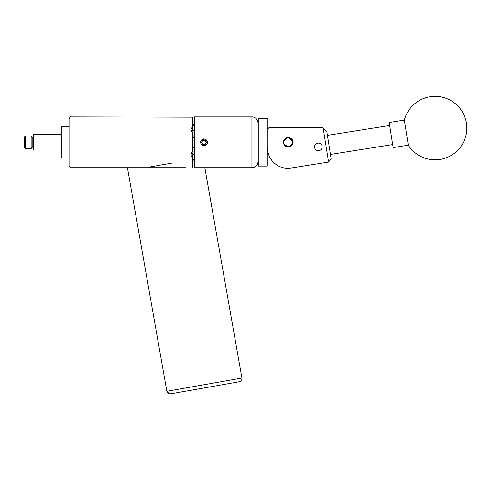 <?xml version="1.0" encoding="UTF-8"?>
<svg xmlns="http://www.w3.org/2000/svg" width="491" height="491" viewBox="0 0 491 491"><rect width="100%" height="100%" fill="white"/><g stroke="black" fill="none" stroke-linecap="round" stroke-linejoin="round"><path stroke-width="0.74" d="M318.364 150.694A3.799 3.799 0 0 0 322.164 146.895A3.799 3.799 0 0 0 318.364 143.096A3.799 3.799 0 0 0 314.565 146.895A3.799 3.799 0 0 0 318.364 150.694M288.278 147.116A4.793 4.793 0 0 0 293.078 142.322A4.793 4.793 0 0 0 288.278 137.529A4.793 4.793 0 0 0 283.485 142.322A4.793 4.793 0 0 0 288.278 147.116M267.546 147.944A20.327 20.327 0 0 0 291.053 168.02L328.565 162.079L323.139 127.838L268.816 127.838L267.546 129.108M291.053 168.02L305.66 165.706M323.139 127.838L326.803 131.459L331.1 158.587L328.565 162.079M166.142 167.732L146.791 167.732L166.142 167.732M185.488 167.732L71.072 167.732C70.569 168.241 69.888 167.566 69.041 165.694L69.041 118.945C69.888 117.079 70.569 116.404 71.072 116.913L71.072 167.732M204.839 167.732L241.928 378.058C242.075 379.991 241.216 381.219 239.35 381.74M127.439 167.732L166.86 391.296L167.474 391.186A3.173 3.063 80 0 0 171.04 393.782L238.859 381.826M405.167 125.303L408.322 145.189A31.762 31.762 0 0 0 466.45 123.124A31.762 31.762 0 0 0 404.345 120.099L405.167 125.303M404.345 120.099L389.179 122.498L392.775 145.219L393.156 147.595L408.322 145.189M258.272 166.105L258.272 118.54L258.272 166.105L267.294 166.105L267.294 118.54L258.272 118.54M267.294 118.54L267.294 166.105M290.598 146.146A4.474 4.474 0 0 0 292.102 140.003A4.474 4.474 0 0 0 285.965 138.499A4.474 4.474 0 0 0 284.455 144.636A4.474 4.474 0 0 0 290.598 146.146M285.83 138.278A4.726 4.726 0 0 1 292.323 139.874A4.726 4.726 0 0 1 290.727 146.361A4.726 4.726 0 0 1 284.24 144.771A4.726 4.726 0 0 1 285.83 138.278M69.041 158.022L61.848 158.022L61.848 126.617L69.041 126.617M202.016 142.322A1.982 1.982 0 0 0 203.01 144.041L204.004 144.612L204.999 144.041A1.982 1.982 0 0 0 204.999 140.604A1.982 1.982 0 0 0 202.016 142.322L202.016 143.47L203.01 144.041A1.982 1.982 0 0 0 204.999 144.041L205.987 143.47A2.289 2.289 0 0 0 205.987 141.175L204.004 140.027A2.289 2.289 0 0 0 202.016 141.175L202.016 142.322M202.857 144.305A2.289 2.289 0 0 0 205.987 143.47L205.987 141.175A2.289 2.289 0 0 0 204.004 140.027L202.016 141.175A2.289 2.289 0 0 0 202.857 144.305M200.58 141.874L200.678 142.077A3.333 3.333 0 0 0 206.889 143.986A3.333 3.333 0 0 0 204.63 139.045L206.76 140.242C207.687 141.629 207.687 143.016 206.76 144.403C204.931 146.545 203.09 146.545 201.242 144.403C199.917 141.433 200.837 139.591 204.004 138.867L203.108 138.984L200.911 140.782M204.004 145.778L204.9 145.661L206.993 144.047A3.455 3.455 0 0 0 207.282 143.421M290.132 146.741L286.007 146.545L283.583 143.274L283.583 141.365L287.333 137.621L288.278 137.529L293.078 142.322L292.98 141.371M290.954 138.339L290.132 137.897M286.425 137.903L285.793 138.223M284.031 140.095L283.859 140.463M291.703 145.674L292.697 144.182M293.078 142.322L289.236 147.018L283.859 144.176M61.848 134.595L33.394 134.595L33.394 149.921L34.204 150.043L33.394 149.921M33.394 147.239L32.731 147.196L33.394 147.239M24.55 147.435L25.569 148.485L24.55 147.435L24.55 136.983L25.569 135.97L25.569 148.485L31.154 148.485L31.154 135.97L25.569 135.97M31.154 135.97L32.173 136.983L32.173 147.435L31.154 148.485L32.173 147.435M171.5 163.159L150.639 166.836L149.368 167.732M251.92 167.732L251.92 116.913L194.35 116.913L194.35 167.732L251.92 167.732A6.101 6.101 0 0 0 258.02 161.631M251.92 116.913A6.101 6.101 0 0 1 258.02 123.014M192.521 136.124L194.043 137.781L194.043 146.864L194.35 146.766M190.895 150.498L190.895 154.978L192.521 151.762L192.521 132.883L190.895 129.661L192.521 126.617L192.521 117.171L71.072 116.913M206.631 140.076L204.004 138.867M205.361 139.143L204.753 138.947M150.639 166.836L151.823 166.633M192.521 167.468L192.521 158.028L190.895 154.978M149.761 167.449L150.056 167.241L150.148 167.732M172.679 162.951C185.868 168.861 185.868 168.861 172.679 162.951M194.35 137.873L194.043 137.781M194.35 154.739L194.35 159.182L192.521 160.98M194.043 154.671L192.521 154.782L192.521 158.028M192.521 126.617L192.521 130.637L194.35 129.906M194.35 125.457L192.521 125.217M191.643 152.707A4.726 4.094 180 0 0 194.35 154.438M194.35 130.207A4.726 4.094 0 0 0 191.643 131.938M194.043 146.864L192.521 148.515M194.043 125.432L192.521 123.664M32.173 147.196L32.731 147.196M205.987 143.384L205.987 141.175L204.004 140.027L202.016 141.175L202.016 143.47L204.004 144.612L205.987 143.47M200.678 142.077L201.009 141.187L203.679 139.131L204.63 139.045M203.114 139.241L201.009 141.175M167.474 391.186L241.928 378.058M166.86 391.296C167.382 393.162 168.609 394.021 170.543 393.874M389.658 125.512L327.423 135.369M392.677 144.581L330.443 154.438M267.546 151.848L267.926 151.848M34.204 150.043L61.848 150.043M32.173 137.216L33.394 137.216M182.136 167.732L182.051 167.241"/></g></svg>
